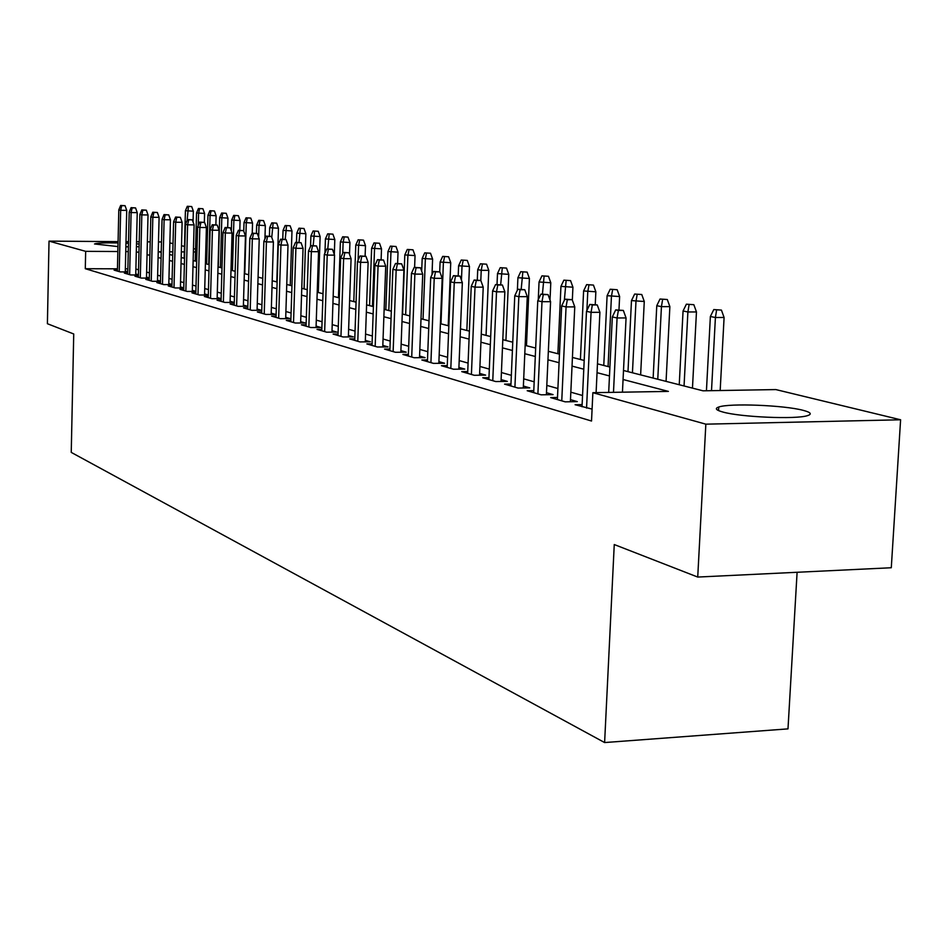 <?xml version="1.0" encoding="UTF-8"?>
<svg xmlns="http://www.w3.org/2000/svg" width="948" height="948" viewBox="0 0 948 948"><rect width="100%" height="100%" fill="white"/><g stroke="black" fill="none" stroke-linecap="round" stroke-linejoin="round"><path stroke-width="1.42" d="M722.731 411.989C715.906 410.093 714.579 408.434 718.762 407.012C729.415 403.042 784.055 405.199 803.122 410.33C810.824 412.344 812.282 414.11 807.483 415.639C796.178 419.549 740.293 417.132 722.731 411.989M117.955 246.587L94.516 243.968C96.542 243.043 104.387 242.7 118.038 242.925M125.954 243.174L128.478 243.292M136.488 243.814L139.166 244.051M797.102 572.272L787.989 728.87L604.611 742.557L71.242 452.397L73.731 333.98L47.4 323.718L49.023 241.124L118.073 241.633M169.858 242.889L173.034 243.66M181.506 245.71L184.481 246.433M193.463 248.601L195.572 249.123M205.752 251.576L206.948 251.872M623.5 370.502L703.013 390.813L775.855 389.581L900.6 419.774L705.845 424.171L592.867 392.685L668.399 391.406L623.061 379.508M705.845 424.171L697.728 577.059L891.286 567.745L900.6 419.774M582.131 404.595L575.092 404.725L592.085 409.098M557.495 397.485L550.693 397.603L565.221 401.845L577.308 401.62L570.483 399.653M533.783 390.635L527.207 390.742L541.19 394.83L553.087 394.617L546.486 392.709M510.96 384.035L504.573 384.13L518.046 388.064L529.778 387.886L523.379 386.037M488.955 377.683L482.769 377.766L495.757 381.558L507.31 381.392L501.113 379.591M467.731 371.545L461.735 371.628L474.261 375.289L485.649 375.124L479.629 373.394M447.255 365.632L441.436 365.703L453.535 369.234L464.757 369.092L458.915 367.397M427.489 359.908L421.836 359.979L433.52 363.392L444.576 363.25L438.912 361.615M408.387 354.386L402.9 354.445L414.181 357.74L425.095 357.621L419.585 356.033M389.924 349.042L384.58 349.101L395.494 352.289L406.254 352.182L400.897 350.63M372.054 343.875L366.864 343.923L377.423 347.004L388.04 346.909L382.826 345.404M354.777 338.874L349.717 338.922L359.944 341.908L370.407 341.813L365.336 340.356M338.033 334.04L333.115 334.075L343.01 336.967L353.343 336.884L348.402 335.45M321.822 329.347L317.023 329.371L326.622 332.179L336.813 332.108L332.001 330.71M306.097 324.797L301.428 324.82L310.731 327.534L320.791 327.475L316.099 326.112M290.858 320.377L286.308 320.4L295.326 323.031L305.256 322.984L300.682 321.656M276.069 316.099L271.626 316.122L280.383 318.67L290.183 318.623L285.727 317.343M261.719 311.939L257.382 311.951L265.878 314.44L275.56 314.404L271.211 313.136M247.772 307.91L243.541 307.922L251.801 310.328L261.364 310.292L257.109 309.072M234.239 303.988L230.103 303.988L238.114 306.334L247.57 306.311L243.411 305.114M221.074 300.172L217.033 300.172L224.83 302.448L234.168 302.436L230.103 301.263M208.276 296.463L204.33 296.463L211.914 298.679L221.121 298.667L217.163 297.518M195.833 292.861L191.97 292.861L199.353 295.018L208.323 295.006M183.722 289.353L179.954 289.353L187.123 291.439L195.869 291.439M171.932 285.929L168.246 285.929L175.226 287.967L183.758 287.967M160.461 282.611L156.847 282.599L163.649 284.59L171.967 284.59M149.274 279.364L145.743 279.364L152.367 281.295L160.496 281.307M138.384 276.212L134.924 276.2L141.382 278.084L149.31 278.096M127.767 273.131L124.378 273.119L130.67 274.956L138.42 274.979M117.445 268.817L85.296 268.711L591.528 421.031L592.867 392.685M582.558 395.506L570.826 392.188M557.898 388.526L546.818 385.386M534.174 381.807L523.687 378.833M511.328 375.337L501.409 372.528M489.31 369.104L479.925 366.449M468.075 363.096L459.188 360.572M447.586 357.289L439.173 354.908M427.809 351.696L419.834 349.433M408.695 346.281L401.134 344.148M390.221 341.055L383.063 339.029M372.339 335.995L365.561 334.063M355.05 331.089L348.615 329.276M338.294 326.349L332.203 324.631M322.071 321.751L316.3 320.128M306.346 317.307L300.872 315.755M291.095 312.982L285.905 311.525M276.295 308.799L271.389 307.413M261.932 304.735L257.275 303.419M247.985 300.789L243.577 299.532M234.44 296.949L230.269 295.764M221.275 293.216L217.317 292.103M208.465 289.59L204.732 288.536M196.011 286.071L192.48 285.064M183.9 282.634L180.558 281.698M172.109 279.305L168.945 278.404M160.627 276.046L157.641 275.204M149.44 272.882L146.62 272.088M138.538 269.801L135.884 269.042M127.873 268.853L125.349 268.841M117.422 270.133L114.092 270.121L120.23 271.91L127.802 271.934M127.802 271.685L125.302 270.962M138.42 274.754L135.765 273.996M149.31 277.906L146.502 277.1M160.496 281.141L157.51 280.276M171.979 284.459L168.815 283.547M183.758 287.86L180.416 286.9M195.869 291.368L192.337 290.349M208.323 294.958L204.578 293.88M125.989 241.693L128.513 241.704M136.536 241.764L139.214 241.787M147.367 241.847L150.211 241.87M158.482 241.93L161.492 241.953M697.728 577.059L614.257 544.543L604.611 742.557M85.296 268.711L85.664 251.339L49.023 241.124M139.095 246.658L136.417 246.753M128.395 246.812L125.871 246.788M128.276 251.587L125.752 251.576M117.848 251.528L85.664 251.339M609.481 375.941L597.039 372.683M583.79 369.199L572.035 366.118M559.071 362.717L547.968 359.802M535.3 356.484L524.789 353.723M512.406 350.476L502.464 347.869M490.341 344.681L480.932 342.216M469.059 339.1L460.147 336.765M448.534 333.72L440.097 331.504M428.709 328.518L420.722 326.42M409.56 323.493L401.988 321.502M391.038 318.635L383.869 316.751M373.133 313.93L366.343 312.153M355.808 309.392L349.374 307.697M339.029 304.983L332.926 303.384M322.77 300.717L316.988 299.201M307.022 296.582L301.535 295.148M291.747 292.577L286.545 291.214M276.923 288.69L272.005 287.398M262.537 284.91L257.88 283.689M248.566 281.248L244.157 280.087M234.997 277.693L230.814 276.591M221.808 274.233L217.85 273.19M208.987 270.867L205.242 269.884M196.52 267.597L192.977 266.661M184.386 264.409L181.032 263.532M172.572 261.316L169.408 260.475M161.077 258.294L158.079 257.512M149.867 255.356L147.047 254.609M138.953 252.488L136.299 251.789M161.243 251.777L158.766 251.765L161.219 252.393M169.562 254.526L172.726 255.332M181.198 257.501L184.54 258.354M193.143 260.546L196.686 261.458M205.408 263.686L209.164 264.646M218.028 266.909L221.986 267.917M231.004 270.216L235.187 271.294M244.347 273.628L248.755 274.754M258.069 277.136L262.738 278.333M272.206 280.75L277.124 282.006M286.758 284.471L291.96 285.798M301.76 288.299L307.247 289.697M317.224 292.245L323.007 293.726M333.163 296.321L339.277 297.885M349.622 300.528L356.057 302.175M366.603 304.865L373.405 306.607M384.141 309.344L391.323 311.181M402.272 313.978L409.844 315.909M421.007 318.765L429.006 320.815M440.405 323.718L448.842 325.875M460.479 328.849L469.39 331.125M481.264 334.158L490.685 336.564M502.807 339.668L512.761 342.204M525.156 345.38L535.667 348.058M548.347 351.305L559.462 354.137M572.426 357.455L584.193 360.453M597.465 363.854L609.908 367.03M206.948 252.049L205.728 252.038M195.501 251.978L193.368 251.967M184.327 251.907L181.341 251.895M172.82 251.848L169.633 251.824M125.278 271.922L126.724 210.373L120.657 210.302L119.235 271.626M121.7 205.657L125.065 205.704L120.669 205.443L121.7 205.657L120.657 210.302L118.808 209.899L117.398 271.081M126.724 210.373L125.065 205.704M120.669 205.443L118.808 209.899M191.697 206.557L187.301 206.297L191.697 206.557L193.345 211.179L185.417 210.705L184.161 258.259M188.403 206.51L187.159 220.327M193.345 211.179L193.048 221.951M185.417 210.705L187.301 206.297M135.742 274.967L137.235 212.636L131.108 212.565L129.639 274.659M132.163 207.861L135.564 207.908L131.097 207.648L132.163 207.861L131.108 212.565L129.212 212.151L127.743 274.102M137.235 212.636L135.564 207.908M131.097 207.648L129.212 212.151M146.478 278.096L148.03 214.959L141.821 214.888L140.304 277.776M142.887 210.124L146.324 210.172L141.797 209.899L142.887 210.124L141.821 214.888L139.877 214.473L138.361 277.207M148.03 214.959L146.324 210.172M141.797 209.899L139.877 214.473M157.487 281.307L159.098 217.341L152.829 217.282L151.242 280.964M153.884 212.447L157.368 212.494L152.782 212.222L153.884 212.447L152.829 217.282L150.827 216.843L149.251 280.383M159.098 217.341L157.368 212.494M152.782 212.222L150.827 216.843M168.791 284.59L170.45 219.794L164.111 219.723L162.475 284.246M165.189 214.841L168.708 214.876L164.04 214.592L165.189 214.841L164.111 219.723L162.061 219.284L160.437 283.653M170.45 219.794L168.708 214.876M164.04 214.592L162.061 219.284M202.919 208.75L198.452 208.489L202.919 208.75L204.59 213.43L196.544 212.945L195.252 261.091M199.59 208.702L198.582 213.359L198.251 225.494M204.59 213.43L204.341 222.365M196.544 212.945L198.452 208.489M214.438 211.001L209.899 210.729L214.438 211.001L216.12 215.741L207.968 215.255L206.617 263.994M211.06 210.954L210.053 215.67L208.702 264.528M216.12 215.741L215.86 224.806M207.968 215.255L209.899 210.729M226.24 213.3L221.642 213.027L226.24 213.3L227.947 218.111L219.675 217.613L218.277 266.969M222.827 213.264L221.808 218.04L220.41 267.514M227.947 218.111L227.674 227.508M219.675 217.613L221.642 213.027M238.351 215.67L233.682 215.397L238.351 215.67L240.081 220.54L231.679 220.031L231.371 231.087M234.903 215.634L233.883 220.469L232.438 270.583M240.081 220.54L239.797 230.305M231.679 220.031L233.682 215.397M180.393 287.967L182.123 222.306L175.7 222.235L174.005 287.611M176.79 217.282L180.345 217.317L175.617 217.033L176.79 217.282L175.7 222.235L173.591 221.785L171.908 286.995M182.123 222.306L180.345 217.317M175.617 217.033L173.591 221.785M250.793 218.099L246.053 217.815L250.793 218.099L252.547 223.041L244.015 222.519L243.755 231.182M247.298 218.064L246.267 222.97L244.774 273.735M252.547 223.041L252.239 233.172M244.015 222.519L246.053 217.815M192.314 291.439L194.103 224.889L187.609 224.818L185.855 291.072M188.699 219.794L192.302 219.829L187.491 219.545L188.699 219.794L187.609 224.818L185.441 224.356L183.699 290.444M194.103 224.889L192.302 219.829M187.491 219.545L185.441 224.356M204.555 295.006L206.403 227.544L199.838 227.473L198.013 294.627M200.94 222.377L204.59 222.413L199.696 222.116L200.94 222.377L199.838 227.473L197.611 226.987L195.798 293.975M206.403 227.544L204.59 222.413M199.696 222.116L197.611 226.987M217.139 298.679L219.059 230.269L212.411 230.198L210.527 298.276M213.525 225.032L217.211 225.067L212.245 224.759L213.525 225.032L212.411 230.198L210.124 229.712L208.252 297.613M219.059 230.269L217.211 225.067M212.245 224.759L210.124 229.712M230.068 302.448L232.07 233.066L225.34 233.007L223.384 302.033M226.465 227.769L230.198 227.804L225.15 227.484L226.465 227.769L225.34 233.007L222.993 232.497L221.038 301.346M232.07 233.066L230.198 227.804M225.15 227.484L222.993 232.497M243.375 306.322L245.449 235.945L238.647 235.898L236.609 305.896M239.773 230.577L243.553 230.601L238.422 230.293L239.773 230.577L238.647 235.898L236.218 235.365L234.203 305.185M245.449 235.945L243.553 230.601M238.422 230.293L236.218 235.365M263.556 220.6L258.745 220.315L263.556 220.6L265.333 225.6L256.671 225.067L256.422 233.315M260.036 220.564L258.994 225.529L258.638 237.261M265.333 225.6L264.93 238.908M256.671 225.067L258.745 220.315M276.674 223.159L271.78 222.863L276.674 223.159L278.475 228.231L269.682 227.686L269.422 236.159M273.107 223.124L271.768 237.391M278.475 228.231L276.804 281.923M269.682 227.686L271.78 222.863M290.147 225.802L285.182 225.494L290.147 225.802L291.984 230.933L283.037 230.376L282.765 239.204M286.545 225.766L285.218 239.358M291.984 230.933L290.254 285.36M283.037 230.376L285.182 225.494M304 228.504L298.952 228.195L304 228.504L305.86 233.718L296.771 233.149L296.475 242.344M300.35 228.468L299.011 242.368M305.86 233.718L304.071 288.891M296.771 233.149L298.952 228.195M318.244 231.288L313.113 230.968L318.244 231.288L320.128 236.573L310.897 235.993L310.553 246.421M314.558 231.253L313.184 245.603M320.128 236.573L318.279 292.517M310.897 235.993L313.113 230.968M257.074 310.304L259.231 238.92L252.334 238.86L250.213 309.866M253.472 233.457L257.299 233.492L252.085 233.172L253.472 233.457L252.334 238.86L249.845 238.315L247.736 309.143M259.231 238.92L257.299 233.492M252.085 233.172L249.845 238.315M332.902 234.156L327.688 233.836L332.902 234.156L334.81 239.512L325.425 238.92L324.951 253.057M329.169 234.12L327.771 248.933M334.81 239.512L334.312 254.419M325.425 238.92L327.688 233.836M271.164 314.416L273.403 241.965L266.424 241.918L264.231 313.954M267.573 236.431L271.448 236.467L266.139 236.135L267.573 236.431L266.424 241.918L263.864 241.361L261.672 313.207M273.403 241.965L271.448 236.467M266.139 236.135L263.864 241.361M347.987 237.107L342.678 236.775L347.987 237.107L349.931 242.534L340.379 241.941L338.472 297.672M344.207 237.071L343.117 242.487L342.738 253.306M349.931 242.534L349.516 254.337M340.379 241.941L342.678 236.775M285.68 318.647L288.002 245.117L280.94 245.07L278.653 318.173M282.089 239.5L286.023 239.536L280.62 239.192L282.089 239.5L280.94 245.07L278.297 244.489L276.022 317.402M288.002 245.117L286.023 239.536M280.62 239.192L278.297 244.489M363.511 240.14L358.119 239.797L363.511 240.14L365.49 245.651L355.773 245.034L353.794 301.594M359.683 240.105L358.593 245.603L358.071 260.368M365.49 245.651L365.11 256.161M355.773 245.034L358.119 239.797M300.635 323.007L303.052 248.352L295.894 248.305L293.524 322.51M297.056 242.664L301.037 242.688L295.539 242.344L297.056 242.664L295.894 248.305L293.169 247.724L290.811 321.716M303.052 248.352L301.037 242.688M295.539 242.344L293.169 247.724M379.508 243.269L374.01 242.913L379.508 243.269L381.511 248.862L371.628 248.234L369.566 305.623M375.633 243.233L374.531 248.814L372.457 306.358M381.511 248.862L381.12 259.645M371.628 248.234L374.01 242.913M316.051 327.498L318.564 251.694L311.323 251.658L308.847 326.989M312.485 245.911L316.514 245.947L310.92 245.579L312.485 245.911L311.323 251.658L308.503 251.042L306.05 326.171M318.564 251.694L316.514 245.947M310.92 245.579L308.503 251.042M395.991 246.492L390.398 246.136L395.991 246.492L398.03 252.168L387.957 251.528L385.824 309.783M392.069 246.456L390.955 252.132L388.81 310.541M398.03 252.168L397.603 263.449M387.957 251.528L390.398 246.136M331.954 332.132L334.561 255.142L327.226 255.107L324.654 331.599M328.399 249.277L332.475 249.3L326.787 248.933L328.399 249.277L327.226 255.107L324.323 254.479L321.775 330.757M334.561 255.142L332.475 249.3M326.787 248.933L324.323 254.479M412.984 249.81L407.296 249.443L412.984 249.81L415.046 255.581L404.808 254.917L402.592 314.061M409.003 249.786L407.889 255.545L405.661 314.843M415.046 255.581L414.608 267.372M404.808 254.917L407.296 249.443M348.354 336.919L351.08 258.697L343.626 258.662L340.96 336.362M344.823 252.737L348.959 252.761L343.152 252.381L344.823 252.737L343.626 258.662L340.64 258.01L337.986 335.497M351.08 258.697L348.959 252.761M343.152 252.381L340.64 258.01M365.288 341.861L368.12 262.371L360.572 262.335L357.787 341.28M361.769 256.316L365.964 256.339L360.05 255.948L361.769 256.316L360.572 262.335L357.491 261.672L354.718 340.379M368.12 262.371L365.964 256.339M360.05 255.948L357.491 261.672M382.767 346.956L385.718 266.163L378.074 266.139L375.171 346.352M379.283 260.013L383.525 260.025L377.505 259.634L379.283 260.013L378.074 266.139L374.887 265.44L372.007 345.428M385.718 266.163L383.525 260.025M377.505 259.634L374.887 265.44M400.838 352.229L403.919 270.085L396.169 270.062L393.136 351.601M397.378 263.828L401.679 263.84L395.541 263.437L397.378 263.828L396.169 270.062L392.863 269.339L389.865 350.642M403.919 270.085L401.679 263.84M395.541 263.437L392.863 269.339M419.514 357.68L422.725 274.138L414.869 274.114L411.716 357.017M416.089 267.774L420.462 267.786L414.193 267.372L416.089 267.774L414.869 274.114L411.456 273.38L408.327 356.033M422.725 274.138L420.462 267.786M414.193 267.372L411.456 273.38M438.841 363.321L442.195 278.333L434.22 278.309L430.925 362.634M435.452 271.863L439.884 271.875L433.485 271.448L435.452 271.863L434.22 278.309L430.688 277.551L427.418 361.603M442.195 278.333L439.884 271.875M433.485 271.448L430.688 277.551M458.844 369.163L462.34 282.67L454.258 282.658L450.821 368.44M455.49 276.093L459.981 276.093L453.464 275.655L455.49 276.093L454.258 282.658L450.596 281.864L447.183 367.374M462.34 282.67L459.981 276.093M453.464 275.655L450.596 281.864M479.558 375.207L483.219 287.161L475.007 287.161L471.417 374.46M476.263 280.466L480.814 280.478L474.142 280.027L476.263 280.466L475.007 287.161L471.215 286.343L467.66 373.358M483.219 287.161L480.814 280.478L481.229 270.322L477.721 269.611L477.294 280.027M474.142 280.027L471.215 286.343M501.03 381.487L504.846 291.83L496.527 291.83L492.77 380.693M497.783 285.004L502.404 285.016L495.591 284.542L497.783 285.004L496.527 291.83L492.593 290.977L488.872 379.556M504.846 291.83L502.404 285.016M495.591 284.542L492.593 290.977M523.296 387.981L527.289 296.653L518.84 296.665L514.918 387.151M520.096 289.721L524.789 289.721L517.833 289.235L520.096 289.721L518.84 296.665L514.764 295.788L510.877 385.978M527.289 296.653L524.789 289.721M517.833 289.235L514.764 295.788M546.392 394.735L550.575 301.677L541.995 301.689L537.895 393.858M543.275 294.603L548.039 294.603L540.917 294.105L543.275 294.603L541.995 301.689L537.765 300.777L533.7 392.638M550.575 301.677L548.039 294.603M540.917 294.105L537.765 300.777M570.388 401.751L574.761 306.879L566.063 306.915L561.761 400.838M567.331 299.687L572.177 299.675L564.889 299.165L567.331 299.687L566.063 306.915L561.654 305.955L557.4 399.558M574.761 306.879L572.177 299.675M564.889 299.165L561.654 305.955M596.102 392.626L599.906 312.307L591.066 312.33L586.563 408.078M592.346 304.96L597.264 304.948L589.798 304.426L592.346 304.96L591.066 312.33L586.492 311.347L582.025 406.751M599.906 312.307L597.264 304.948M589.798 304.426L586.492 311.347M622.445 392.188L626.059 317.936L617.077 317.971L613.486 392.342M618.369 310.458L623.357 310.434L615.714 309.889L618.369 310.458L617.077 317.971L612.325 316.94L608.687 392.413M626.059 317.936L623.357 310.434M615.714 309.889L612.325 316.94M430.511 253.234L424.716 252.867L430.511 253.234L432.608 259.1L422.18 258.425L421.682 271.223M426.481 253.211L425.356 259.065L423.045 319.286M432.608 259.1L432.004 274.671M422.18 258.425L424.716 252.867M448.605 256.766L442.692 256.387L448.605 256.766L450.738 262.726L440.097 262.027L439.718 271.839M444.517 256.742L443.391 262.691L440.974 323.872M450.738 262.726L448.226 325.721M440.097 262.027L442.692 256.387M467.269 260.416L461.249 260.025L467.269 260.416L469.45 266.471L458.607 265.76L458.204 275.726M463.145 260.404L462.008 266.447L461.451 280.181M469.45 266.471L466.843 330.473M458.607 265.76L461.249 260.025M486.561 264.196L480.423 263.793L486.561 264.196L488.777 270.346L486.063 335.391M488.777 270.346L481.229 270.322L482.378 264.172M477.721 269.611L480.423 263.793M506.505 268.083L500.236 267.68L506.505 268.083L508.756 274.351L497.487 273.593L497.025 284.554M502.262 268.071L500.674 284.649M508.756 274.351L505.924 340.462M497.487 273.593L500.236 267.68M527.124 272.123L520.736 271.697L527.124 272.123L529.411 278.487L517.916 277.717L517.371 290.218M522.822 272.1L521.199 289.247M529.411 278.487L526.472 345.712M517.916 277.717L520.736 271.697M548.465 276.283L541.936 275.856L548.465 276.283L550.788 282.765L539.045 281.971L538.263 299.722M544.093 276.283L542.434 294.105M550.788 282.765L550.018 300.101M539.045 281.971L541.936 275.856M570.554 280.608L563.882 280.158L570.554 280.608L572.924 287.197L560.932 286.379L557.874 353.734M566.122 280.596L564.356 300.279M572.924 287.197L572.331 300.113M560.932 286.379L563.882 280.158M593.436 285.075L586.622 284.625L593.436 285.075L595.854 291.794L583.601 290.953L580.413 359.493M588.945 285.075L587.772 291.794L586.895 310.494M595.854 291.794L595.249 304.533M583.601 290.953L586.622 284.625M617.16 289.721L610.204 289.247L617.16 289.721L619.625 296.546L607.099 295.693L603.769 365.466M612.609 289.721L611.424 296.558L608.071 366.556M619.625 296.546L618.973 309.877M607.099 295.693L610.204 289.247M641.76 294.52L634.65 294.046L641.76 294.52L644.273 301.488L631.475 300.599L627.991 371.652M637.151 294.532L635.966 301.5L632.446 372.789M644.273 301.488L640.635 374.875M631.475 300.599L634.65 294.046M667.309 299.521L660.033 299.023L667.309 299.521L669.869 306.619L661.431 306.642L656.774 305.694L653.136 378.074M662.616 299.521L661.431 306.642L657.77 379.259M669.869 306.619L666.065 381.38M656.774 305.694L660.033 299.023M693.841 304.699L686.388 304.19L693.841 304.699L696.46 311.939L687.893 311.975L683.058 310.991L679.242 384.746M689.089 304.723L687.893 311.975L684.053 385.978M696.46 311.939L692.467 388.123M683.058 310.991L686.388 304.19M721.428 310.091L713.797 309.569L721.428 310.091L724.094 317.473L715.408 317.509L710.372 316.502L706.438 390.754M716.593 310.115L715.408 317.509L711.51 390.671M724.094 317.473L720.172 390.529M710.372 316.502L713.797 309.569M718.762 407.012L718.572 410.603"/></g></svg>
